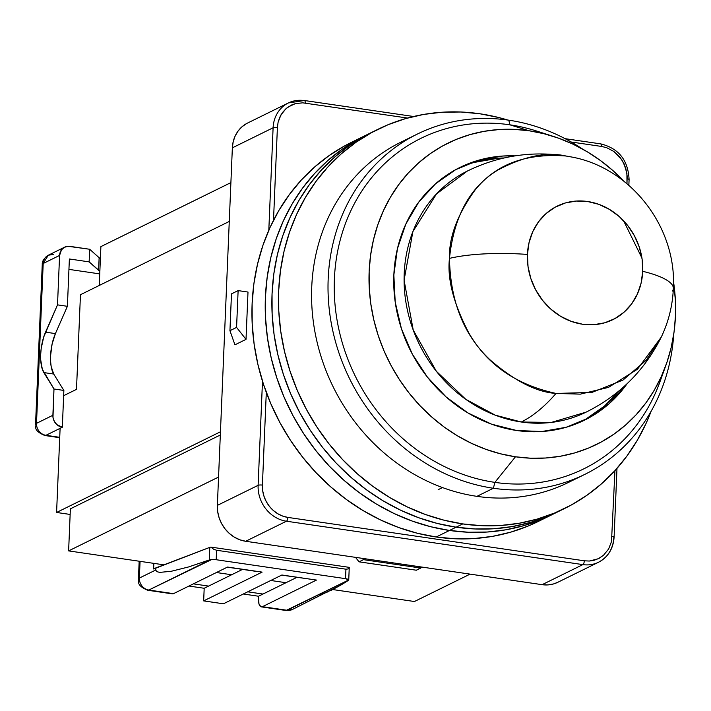 <?xml version="1.0" encoding="UTF-8"?>
<svg xmlns="http://www.w3.org/2000/svg" width="711" height="711" viewBox="0 0 711 711"><rect width="100%" height="100%" fill="white"/><g stroke="black" fill="none" stroke-linecap="round" stroke-linejoin="round"><path stroke-width="1.07" d="M586.086 412.149A134.379 119.626 -116.2 0 1 521.261 421.996L551.256 422.441L586.086 412.149C619.521 395.503 644.593 370.475 661.283 337.085L637.483 369.205L608.492 387.397L580.363 394.143L556.029 393.432A298.016 115.751 98.3 0 1 521.261 421.996A298.016 115.751 -81.7 0 0 556.029 393.432L591.881 392.436L622.996 380.074L646.272 360.166L661.283 337.085C668.589 321.728 672.606 305.526 673.344 288.479C676.934 228.133 632.061 168.729 572.728 157.211L563.245 155.522A298.016 115.751 98.3 0 1 565.983 156.011C525.749 152.981 495.336 164.454 474.761 190.432C457.28 214.882 448.845 237.536 449.468 258.386C447.121 278.801 453.556 303.633 468.789 332.881C486.955 364.53 516.035 384.713 556.029 393.432C536.583 392.179 514.604 380.998 490.101 359.89C463.901 335.308 450.356 301.482 449.468 258.386A86.698 20.637 2.4 0 1 527.429 254.431A86.698 20.637 -177.6 0 0 449.468 258.386C453.938 216.082 470.131 186.602 498.064 169.956C524.025 156.233 546.661 151.585 565.983 156.011A298.016 115.751 -81.7 0 0 563.236 155.522C529.739 151.025 497.78 156.198 467.367 171.04L436.536 193.872L412.895 231.573L404.088 280.196L413.224 330.037L436.341 371.258L465.803 399.333L495.22 415.153L521.261 421.996A134.379 119.626 -116.2 0 1 407.323 309.729A134.379 119.626 -116.2 0 1 467.367 171.04M641.944 258.057L623.565 220.721M673.344 288.408A86.698 20.637 -177.6 0 0 642.717 271.309A63.226 56.285 -116.2 0 1 582.505 324.225A63.226 56.285 -116.2 0 1 527.429 254.431L528.033 266.563L530.833 278.552L535.712 289.937L542.493 300.291L550.909 309.196L560.632 316.324L571.306 321.399L582.505 324.225L593.801 324.696L604.759 322.785L614.962 318.572L624.018 312.227L631.572 303.97L637.349 294.15L641.109 283.12L642.717 271.309L642.113 259.177L639.313 247.188L634.434 235.803L627.653 225.449L619.237 216.544L609.505 209.416L598.84 204.341L587.642 201.515L576.345 201.044L565.387 202.955L555.184 207.168L546.128 213.513L538.565 221.761L532.797 231.59L529.037 242.62L527.429 254.431A63.226 56.285 -116.2 0 1 587.642 201.515A63.226 56.285 -116.2 0 1 642.717 271.309A86.698 20.637 2.4 0 1 673.344 288.408A86.698 20.637 2.4 0 1 672.544 291.048M442.491 487.559L438.18 489.683L442.491 487.559M231.475 293.874L238.123 290.603L236.576 327.407L229.937 330.686L231.475 293.874L229.937 330.686L236.576 327.407L246.015 339.369L234.941 344.826L229.937 330.686L234.941 344.826L246.015 339.369L247.997 292.052L238.123 290.603L231.475 293.874M304.068 100.571A3.253 1.262 98.3 0 1 304.406 100.509L288.382 102.953A32.51 28.938 -116.2 0 1 304.068 100.571A32.51 28.938 63.8 0 0 288.097 103.095A32.51 28.938 63.8 0 0 273.104 127.776A32.51 28.938 -116.2 0 1 288.382 102.953L247.641 123.012A32.51 28.938 63.8 0 0 232.355 147.844L217.37 505.388L258.12 485.329A32.51 28.938 63.8 0 0 286.435 521.216A3.253 1.262 -81.7 0 0 287.902 517.412A29.258 26.049 -116.2 0 1 262.412 485.106A3.253 0.773 -177.6 0 0 258.12 485.329L262.483 381.194L258.12 485.329A3.253 0.773 2.4 0 1 262.412 485.106L266.296 392.383L262.412 485.106L262.688 490.723L263.985 496.269L266.243 501.539L269.38 506.33L273.273 510.454L277.779 513.751L282.72 516.097L287.902 517.412L584.318 560.801L589.339 561.041L598.218 558.775L603.532 555.247L608.634 548.981L611.496 541.569L614.944 470.655L611.496 541.569L608.634 548.981L603.532 555.247L599.16 558.295L594.227 560.25L589.339 561.041L584.318 560.801L287.902 517.412A3.253 1.262 98.3 0 1 286.435 521.216L582.86 564.614A3.253 1.262 -81.7 0 0 584.318 560.801A3.253 1.262 98.3 0 1 582.86 564.614A32.51 28.938 63.8 0 0 598.831 562.09M626.969 183.722L626.924 173.377L623.991 163.601L620.205 157.549L613.869 151.47L606.67 147.692L601.684 146.466L571.173 141.996L601.684 146.466L606.67 147.692L613.869 151.47L621.947 159.975L625.742 168.036L627.173 176.061L626.969 183.722M407.545 118.044L302.735 102.828L295.358 103.628L291.368 105.095L286.053 108.623L282.427 112.605L279.707 117.377L278.09 122.301L277.397 127.553L273.513 220.277L277.397 127.553L278.09 122.301L280.952 114.889L286.053 108.623L288.168 106.97L295.358 103.628L302.735 102.828L407.545 118.044M614.108 537.098A3.253 0.773 -177.6 0 0 612.189 536.316A3.253 0.773 2.4 0 1 614.108 537.107A3.253 0.773 2.4 0 1 613.824 537.409A32.51 28.938 -116.2 0 1 598.538 562.232A32.51 28.938 -116.2 0 1 582.86 564.614L286.435 521.216L245.695 541.275L542.111 584.673L582.86 564.614L542.111 584.673A32.51 28.938 63.8 0 0 557.797 582.291L598.538 562.232C608.118 557.06 613.309 548.688 614.108 537.107L616.988 468.38M628.853 185.331L629.093 179.554A3.253 0.773 -177.6 0 0 627.173 178.763A3.253 0.773 2.4 0 1 629.093 179.545A3.253 0.773 2.4 0 1 628.808 179.856M600.493 143.969A3.253 1.262 98.3 0 1 600.848 143.906A3.253 1.262 98.3 0 1 601.684 146.466A3.253 1.262 -81.7 0 0 600.831 143.906C618.757 148.395 628.177 160.277 629.093 179.554M413.598 116.497L304.406 100.509A3.253 1.262 98.3 0 1 305.268 103.068A3.253 1.262 -81.7 0 0 304.424 100.509M273.104 127.776A3.253 0.773 2.4 0 1 277.397 127.553A3.253 0.773 -177.6 0 0 273.104 127.776L268.811 230.231L273.104 127.776L232.355 147.844L273.104 127.776M247.997 292.052L238.123 290.603L236.576 327.407L246.015 339.369L247.997 292.052M246.628 123.536L241.971 126.798L238.087 131.046L235.119 136.094L233.181 141.765L232.355 147.844L217.37 505.388A32.51 28.938 63.8 0 0 245.695 541.275L286.435 521.216A32.51 28.938 -116.2 0 1 258.12 485.329L217.37 505.388L217.682 511.627L219.121 517.795L221.628 523.652L225.12 528.966L229.449 533.552L234.443 537.214L239.936 539.827L245.695 541.275L542.111 584.673L547.923 584.913L553.558 583.935L557.868 582.256M378.021 129.269L351.447 142.351A211.318 188.122 63.8 0 0 257.018 360.45A211.318 188.122 63.8 0 0 436.199 537.001A211.318 188.122 63.8 0 0 538.138 521.527L551.425 514.986A211.318 188.122 -116.2 0 1 449.485 530.459L436.199 537.001L449.485 530.459A211.318 188.122 -116.2 0 1 270.304 353.909A211.318 188.122 -116.2 0 1 364.734 135.81A211.318 188.122 63.8 0 0 270.304 353.909A211.318 188.122 63.8 0 0 449.485 530.459L468.407 532.237L487.239 532.024L505.788 529.819L523.874 525.651L541.329 519.545L551.612 514.888L541.329 519.545L523.874 525.651L505.788 529.819L487.239 532.024L468.407 532.237L449.485 530.459A211.318 188.122 63.8 0 0 551.425 514.986L558.064 511.707A211.318 188.122 -116.2 0 1 456.124 527.189L449.485 530.459L456.124 527.189A211.318 188.122 -116.2 0 1 276.952 350.639A211.318 188.122 -116.2 0 1 371.382 132.539A211.318 188.122 63.8 0 0 276.952 350.639A211.318 188.122 63.8 0 0 456.124 527.189L475.055 528.966L493.878 528.753L512.427 526.549L530.513 522.372L547.968 516.275L558.259 511.618L547.968 516.275L530.513 522.372L512.427 526.549L493.878 528.753L475.055 528.966L456.124 527.189A211.318 188.122 63.8 0 0 558.064 511.707L564.712 508.436A211.318 188.122 -116.2 0 1 462.772 523.918L456.124 527.189L462.772 523.918A211.318 188.122 -116.2 0 1 283.591 347.368A211.318 188.122 -116.2 0 1 378.021 129.269A211.318 188.122 -116.2 0 1 479.961 113.787A211.318 188.122 -116.2 0 1 507.796 120.043L498.802 117.537L479.961 113.787L461.03 112.009L442.206 112.222L423.658 114.427L405.572 118.604L388.117 124.701L371.471 132.673L355.776 142.44L341.2 153.905L327.878 166.952L315.942 181.474L305.49 197.311L296.647 214.313L289.484 232.337L284.071 251.179L280.463 270.678L278.694 290.648L278.774 310.885L280.721 331.193L284.489 351.385L290.07 371.266L297.394 390.641L306.388 409.332L316.973 427.142L329.051 443.913L342.489 459.475L357.18 473.686L372.964 486.413L389.69 497.513L407.207 506.899L425.347 514.48L443.931 520.168L462.772 523.918L481.694 525.696L500.526 525.482L519.074 523.278L537.16 519.101L554.616 513.004L571.262 505.032L586.957 495.265L601.533 483.8L614.855 470.753L626.791 456.24L637.234 440.402L646.086 423.392L651.152 411.216A211.318 188.122 -116.2 0 1 564.712 508.436M358.184 139.214L364.93 135.712L342.489 148.981L327.913 160.446L314.591 173.502L302.655 188.015L292.203 203.853L283.36 220.863L276.197 238.878L270.784 257.72L267.176 277.219L265.407 297.189L265.487 317.426L267.434 337.734L271.202 357.926L276.783 377.808L284.107 397.182L293.101 415.873L303.686 433.683L315.764 450.454L329.202 466.016L343.893 480.227L359.677 492.954L376.403 504.055L393.921 513.44L412.06 521.021L430.644 526.709L449.485 530.459L430.644 526.709L412.06 521.021L393.921 513.44L376.403 504.055L359.677 492.954L343.893 480.227L329.202 466.016L315.764 450.454L303.686 433.683L293.101 415.873L284.107 397.182L276.783 377.808L271.202 357.926L267.434 337.734L265.487 317.426L265.407 297.189L267.176 277.219L270.784 257.72L276.197 238.878L283.36 220.863L292.203 203.853L302.655 188.015L314.591 173.502L327.913 160.446L342.489 148.981L358.184 139.214L344.897 145.755L329.202 155.522L314.626 166.987L301.304 180.043L289.368 194.556L278.916 210.394L270.073 227.404L262.91 245.419L257.498 264.261L253.889 283.769L252.121 303.73L252.201 323.967L254.147 344.275L257.915 364.467L263.497 384.349L270.82 403.724L279.814 422.414L290.399 440.225L302.477 456.995L315.915 472.557L330.597 486.768L346.39 499.495L363.117 510.596L380.634 519.981L398.773 527.562L417.357 533.25L436.199 537.001L455.12 538.778L473.953 538.565L492.501 536.361L510.587 532.192L528.042 526.087L538.325 521.43M371.577 132.442L349.137 145.711L334.561 157.175L321.239 170.231L309.294 184.744L298.851 200.582L290.008 217.593L282.836 235.608L277.423 254.449L273.815 273.948L272.046 293.919L272.135 314.155L274.073 334.463L277.85 354.656L283.422 374.537L290.746 393.912L299.749 412.602L310.334 430.413L322.403 447.183L335.85 462.745L350.532 476.957L366.316 489.683L383.051 500.784L400.569 510.169L418.708 517.75L437.283 523.438L456.124 527.189L437.283 523.438L418.708 517.75L400.569 510.169L383.051 500.784L366.316 489.683L350.532 476.957L335.85 462.745L322.403 447.183L310.334 430.413L299.749 412.602L290.746 393.912L283.422 374.537L277.85 354.656L274.073 334.463L272.135 314.155L272.046 293.919L273.815 273.948L277.423 254.449L282.836 235.608L290.008 217.593L298.851 200.582L309.294 184.744L321.239 170.231L334.561 157.175L349.137 145.711L371.577 132.442M417.321 134.077A189.65 168.827 -116.2 0 1 508.8 120.186A189.65 168.827 63.8 0 0 328.18 278.908A189.65 168.827 63.8 0 0 493.381 488.253L476.939 496.349L493.381 488.253A189.65 168.827 -116.2 0 1 332.579 329.806A189.65 168.827 -116.2 0 1 417.321 134.077L400.88 142.173A189.65 168.827 63.8 0 0 316.137 337.903A189.65 168.827 63.8 0 0 476.939 496.349A189.65 168.827 -116.2 0 1 315.124 332.899A189.65 168.827 -116.2 0 1 409.225 138.378M662.821 373.151A184.229 164.001 -116.2 0 1 494.874 482.369L493.381 488.253L494.874 482.369A184.229 164.001 -116.2 0 1 334.392 278.996A184.229 164.001 -116.2 0 1 509.858 124.816L508.8 120.186L509.858 124.816A184.229 164.001 63.8 0 0 334.392 278.996A184.229 164.001 63.8 0 0 494.874 482.369L515.466 456.782A167.974 149.532 -116.2 0 1 369.151 271.353A167.974 149.532 -116.2 0 1 529.135 130.771L509.858 124.816L529.135 130.771L514.089 129.366L499.122 129.535L484.378 131.286L470.007 134.601L456.133 139.454L442.891 145.791L430.422 153.549L418.832 162.659L408.247 173.04L398.755 184.576L390.455 197.16L383.425 210.687L377.728 225.005L373.426 239.989L370.555 255.489L369.151 271.353L369.213 287.44L370.76 303.588L373.764 319.639L378.19 335.441L384.011 350.843L391.166 365.694L399.573 379.852L409.172 393.183L419.863 405.554L431.533 416.85L444.082 426.964L457.377 435.79L471.304 443.246L485.72 449.272L500.491 453.796L515.466 456.782L530.513 458.195L545.479 458.017L560.215 456.266L574.595 452.951L588.468 448.099L601.702 441.762L614.18 434.003L625.76 424.894L636.354 414.513L645.846 402.977L654.147 390.392L661.177 376.866L666.874 362.548L671.175 347.563L674.046 332.064L675.45 316.199L675.379 300.113L673.441 281.272A167.974 149.532 -116.2 0 1 665.976 365.09A167.974 149.532 -116.2 0 1 515.466 456.782L494.874 482.369A184.229 164.001 63.8 0 0 659.95 381.807L665.976 365.09M460.07 167.387A140.876 125.412 -116.2 0 0 397.12 312.787A140.876 125.412 -116.2 0 0 516.568 430.484L541.738 431.533L566.16 427.275L588.895 417.899L609.078 403.741L627.226 383.558A140.876 125.412 -116.2 0 1 584.531 420.165A140.876 125.412 -116.2 0 1 516.568 430.484L491.621 424.191L467.847 412.887L446.17 396.996L427.418 377.15L412.318 354.096L401.431 328.722L395.2 302.006L393.85 274.97L397.431 248.663L405.821 224.089L418.681 202.191L435.523 183.811L455.698 169.653L478.441 160.277L502.864 156.02L515.128 155.869A140.876 125.412 -116.2 0 0 460.07 167.387L459.741 167.547M582.3 421.232A140.876 125.412 63.8 0 0 618.899 390.934L604.643 405.928L584.469 420.077M624.738 181.998L613.069 170.702L600.519 160.588L587.215 151.763L573.297 144.306L558.882 138.281L544.111 133.757L529.135 130.771A167.974 149.532 -116.2 0 1 553.389 136.414A167.974 149.532 -116.2 0 1 624.374 181.616M553.389 136.414L536.467 130.993A184.229 164.001 63.8 0 0 509.858 124.816A184.229 164.001 -116.2 0 1 545.079 134.006M474.006 162.455L498.429 158.206L504.197 157.975A140.876 125.412 63.8 0 0 457.866 168.498M493.381 488.253A189.65 168.827 63.8 0 0 673.761 334.046A189.65 168.827 -116.2 0 1 584.86 474.361A189.65 168.827 -116.2 0 1 493.381 488.253M582.736 149.177A189.65 168.827 63.8 0 0 508.8 120.186A189.65 168.827 -116.2 0 1 582.736 149.177M576.514 478.156A189.65 168.827 -116.2 0 1 476.939 496.349A189.65 168.827 63.8 0 0 568.427 482.449L584.86 474.361M100.891 246.619L99.264 285.466L100.891 246.619L230.897 182.611L100.891 246.619M80.459 294.718L76.495 389.37L80.459 294.718L229.271 221.45L80.459 294.718M63.643 395.689L76.495 389.37L63.643 395.689M44.74 435.505A10.834 4.213 -81.7 0 0 45.939 435.31A10.834 4.213 98.3 0 1 44.811 435.514C31.453 429.817 37.265 425.827 35.55 424.343A10.834 2.577 2.4 0 1 36.501 423.347L43.193 263.497L48.295 255.222A10.834 9.643 63.8 0 0 43.193 263.497A10.834 2.577 -177.6 0 0 42.251 264.492L43.193 263.497L59.582 255.427L43.193 263.497L36.501 423.347L52.881 415.277L53.983 388.988L42.331 369.276L40.714 359.926L40.687 354.336L41.194 348.488L43.673 337.13L57.511 304.859L59.582 255.427A10.834 9.643 -116.2 0 1 64.674 247.152A10.834 9.643 -116.2 0 1 69.909 246.362L89.666 249.259L89.142 261.87L98.607 270.331A27.089 6.452 2.4 0 0 99.86 271.22L89.142 261.87L69.376 258.982L67.394 306.308L55.414 333.601L45.531 332.153L57.511 304.859L67.394 306.308L55.414 333.601L52.09 344.106L50.57 355.784L50.597 361.375L51.148 366.432L53.716 374.03L43.833 372.582A27.089 10.523 98.3 0 1 45.531 332.153L55.414 333.601A27.089 10.523 -81.7 0 0 53.716 374.03L63.866 390.437L53.983 388.988L43.833 372.582L53.716 374.03L63.866 390.437L62.328 427.24L56.907 424.663L54.303 421.365L52.987 417.357L53.983 388.988L63.866 390.437L62.328 427.24L60.106 428.333L56.587 512.462L70.149 514.444L56.587 512.462L60.106 428.333L62.328 427.24A10.834 9.643 -116.2 0 1 52.881 415.277L36.501 423.347A10.834 9.643 63.8 0 0 45.939 435.31L60.106 428.333L45.939 435.31L59.733 437.327L45.939 435.31A10.834 9.643 -116.2 0 1 36.501 423.347A10.834 2.577 -177.6 0 0 35.55 424.378M421.89 567.076L420.788 568.045L363.472 559.655L362.468 558.375L363.472 559.655L359.046 561.832L355.509 557.362L359.046 561.832L363.472 559.655L420.788 568.045L416.353 570.222L359.046 561.832L416.353 570.222L421.89 567.076M70.38 508.818L220.321 434.999L70.38 508.818L68.62 550.892L218.561 477.063L68.62 550.892L163.894 564.836L68.62 550.892L70.38 508.818M220.454 431.781L56.587 512.462L220.454 431.781L229.271 221.45L220.454 431.781M258.173 571.68L227.316 567.165L258.173 571.68M312.751 579.518L281.654 575.119L312.751 579.518M216.42 572.524L231.653 574.755L216.42 572.524M270.758 580.478L285.991 582.709L270.758 580.478M332.801 589.561L414.442 601.515L470.069 574.133L414.442 601.515L332.801 589.561M147.612 590.228A10.834 4.213 -81.7 0 0 148.803 590.032A10.834 9.643 -116.2 0 1 139.365 578.07L155.753 570L139.365 578.07A10.834 9.643 63.8 0 0 148.803 590.032L210.403 559.708A5.421 1.289 2.4 0 1 216.188 559.726L216.588 550.261L213.558 549.185L210.865 547.097A5.421 1.289 -177.6 0 0 209.798 547.372L209.265 559.984L188.486 566.978L171.111 571.315L159.655 572.382L156.696 571.608L155.753 570L155.842 567.902L153.629 568.987L153.86 563.37L153.629 568.987L209.798 547.372L209.265 559.984L188.486 566.978L171.111 571.315L159.655 572.382L156.696 571.608L155.753 570L155.842 567.902L209.798 547.372A5.421 1.289 2.4 0 1 210.865 547.097L349.261 567.36L348.31 568.916L345.937 569.2L216.588 550.261L213.558 549.185L210.865 547.097L349.261 567.36L348.31 568.916L345.937 569.2L216.588 550.261L216.188 559.726L345.537 578.665L345.937 569.2L345.537 578.665A5.421 1.289 2.4 0 1 348.737 579.963L286.009 610.491A10.834 4.213 -81.7 0 0 287.137 610.287A10.834 9.643 63.8 0 0 292.363 609.496L287.137 610.287L260.777 606.705L258.946 603.808L258.537 596.236L296.887 577.35L262.963 594.049L247.73 591.819L262.963 594.049L258.537 596.236L243.304 594.005L258.537 596.236L258.449 598.333A10.834 4.213 98.3 0 0 261.31 606.874A10.834 4.213 98.3 0 0 262.439 606.67L287.137 610.287L348.737 579.963L341.547 584.682L348.452 580.363M319.452 594.965L328.953 591.454M330.837 590.557L341.547 584.682L292.363 609.496L286.009 610.491L261.31 606.874M208.616 586.095L242.549 569.395L204.19 588.273L203.666 600.893L262.128 572.115L203.666 600.893L223.423 603.79L281.885 575.003L316.466 580.069L262.439 606.67L316.466 580.069L281.885 575.003L223.423 603.79L203.666 600.893L204.19 588.273L208.616 586.095L193.383 583.864L208.616 586.095M68.94 269.38L99.744 273.895L68.94 269.38M348.737 579.963L345.537 578.665L216.188 559.726L211.691 559.557L148.803 590.032L173.511 593.649L227.538 567.049L173.511 593.649L171.849 593.685M227.538 567.049L262.128 572.115L227.538 567.049M349.261 567.36L348.737 579.98M147.675 590.246L172.382 593.854A10.834 4.213 -81.7 0 0 173.511 593.649L148.803 590.032A10.834 4.213 98.3 0 1 147.675 590.246C134.326 584.54 140.138 580.549 138.423 579.065A10.834 2.577 2.4 0 1 139.365 578.07L140.067 561.343L139.365 578.07A10.834 2.577 -177.6 0 0 138.423 579.101M35.55 424.343L42.251 264.492C42.02 261.248 44.038 258.164 48.295 255.222L53.521 254.431M89.142 261.87L69.376 258.982L67.394 306.308L57.511 304.859L59.582 255.427L61.493 249.837L64.346 247.33L67.972 246.282L89.666 249.259L89.142 261.87M99.131 257.711L89.666 249.259L99.131 257.711A27.089 6.452 -177.6 0 0 100.384 258.6L99.131 257.711L98.607 270.331L99.131 257.711M188.957 586.042L204.19 588.273L188.957 586.042M565.103 138.672L600.831 143.906M48.295 255.222L64.674 247.152M138.423 579.065L139.169 561.219M44.811 435.514L59.715 437.7"/></g></svg>

